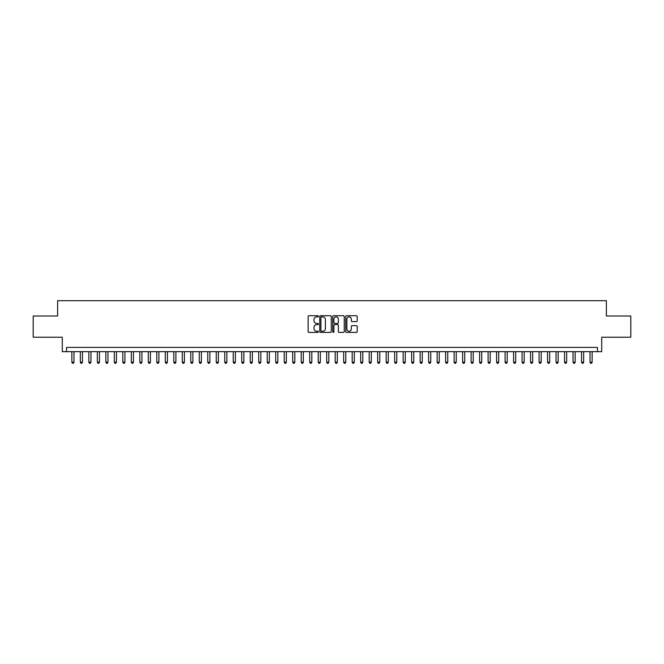 <?xml version="1.0" encoding="UTF-8"?>
<svg xmlns="http://www.w3.org/2000/svg" width="664" height="664" viewBox="0 0 664 664"><rect width="100%" height="100%" fill="white"/><g stroke="black" fill="none" stroke-linecap="round" stroke-linejoin="round"><path stroke-width="1" d="M318.413 316.305A0.581 0.581 0 0 0 317.824 315.715L308.967 315.715A0.83 0.83 0 0 0 308.129 316.554L308.129 331.56A0.83 0.83 0 0 0 308.967 332.398L317.824 332.398A0.581 0.581 0 0 0 318.413 331.809A0.581 0.581 0 0 0 317.824 331.228L316.678 331.228A2.664 2.664 0 0 1 314.014 328.564L314.014 327.31A2.664 2.664 0 0 1 316.678 324.638L317.824 324.638A0.581 0.581 0 0 0 318.413 324.057A0.581 0.581 0 0 0 317.824 323.476L316.678 323.476A2.664 2.664 0 0 1 314.014 320.803L314.014 319.558A2.664 2.664 0 0 1 316.678 316.886L317.824 316.886A0.581 0.581 0 0 0 318.413 316.305M356.369 321.6A0.83 0.83 0 0 0 357.199 320.762L357.199 316.554A0.83 0.83 0 0 0 356.369 315.715L346.525 315.715A0.83 0.83 0 0 0 345.695 316.554L345.695 331.56A0.83 0.83 0 0 0 346.525 332.398L356.369 332.398A0.83 0.83 0 0 0 357.199 331.56L357.199 326.472A0.83 0.83 0 0 0 356.369 325.642L352.161 325.642A0.83 0.83 0 0 0 351.322 326.472L351.322 328.995A2.233 2.233 0 0 1 349.09 331.228A2.233 2.233 0 0 1 346.865 328.995L346.865 319.118A2.233 2.233 0 0 1 349.09 316.886A2.233 2.233 0 0 1 351.322 319.118L351.322 320.762A0.83 0.83 0 0 0 352.161 321.6L356.369 321.6M597.459 351.663L601.708 351.663L601.708 337.221L630.8 337.221L630.8 315.989L606.381 315.989L606.381 300.701L57.619 300.701L57.619 315.989L33.2 315.989L33.2 337.221L62.291 337.221L62.291 351.663L597.459 351.663L597.459 347.421L66.541 347.421L66.541 351.663M331.27 316.554A0.83 0.83 0 0 0 330.44 315.715L320.596 315.715A0.83 0.83 0 0 0 319.766 316.554L319.766 331.56A0.83 0.83 0 0 0 320.596 332.398L330.44 332.398A0.83 0.83 0 0 0 331.27 331.56L331.27 316.554M333.56 315.715L343.404 315.715A0.83 0.83 0 0 1 344.234 316.554L344.234 331.56A0.83 0.83 0 0 1 343.404 332.398L339.188 332.398A0.83 0.83 0 0 1 338.358 331.56L338.358 325.476A0.83 0.83 0 0 0 337.528 324.638L334.731 324.638A0.83 0.83 0 0 0 333.901 325.476L333.901 331.809A0.581 0.581 0 0 1 333.311 332.398A0.581 0.581 0 0 1 332.73 331.809L332.73 316.554A0.83 0.83 0 0 1 333.56 315.715M321.517 316.886A0.581 0.581 0 0 0 320.928 317.467L320.928 330.647A0.581 0.581 0 0 0 321.517 331.228L322.721 331.228A2.664 2.664 0 0 0 325.393 328.564L325.393 319.558A2.664 2.664 0 0 0 322.721 316.886L321.517 316.886M338.358 319.16A2.233 2.233 0 0 0 336.125 316.927A2.233 2.233 0 0 0 333.901 319.16L333.901 322.638A0.83 0.83 0 0 0 334.731 323.476L337.528 323.476A0.83 0.83 0 0 0 338.358 322.638L338.358 319.16M71.853 351.663L71.853 362.195L73.978 362.195L73.978 351.663M73.978 362.195L73.339 363.299L72.484 363.299L71.853 362.195M80.344 351.663L80.344 362.195L82.469 362.195L82.469 351.663M82.469 362.195L81.83 363.299L80.983 363.299L80.344 362.195M88.843 351.663L88.843 362.195L90.96 362.195L90.96 351.663M90.96 362.195L90.329 363.299L89.474 363.299L88.843 362.195M97.334 351.663L97.334 362.195L99.459 362.195L99.459 351.663M99.459 362.195L98.82 363.299L97.973 363.299L97.334 362.195M105.833 351.663L105.833 362.195L107.95 362.195L107.95 351.663M107.95 362.195L107.319 363.299L106.464 363.299L105.833 362.195M114.324 351.663L114.324 362.195L116.449 362.195L116.449 351.663M116.449 362.195L115.81 363.299L114.963 363.299L114.324 362.195M122.815 351.663L122.815 362.195L124.94 362.195L124.94 351.663M124.94 362.195L124.309 363.299L123.454 363.299L122.815 362.195M131.314 351.663L131.314 362.195L133.439 362.195L133.439 351.663M133.439 362.195L132.8 363.299L131.953 363.299L131.314 362.195M139.805 351.663L139.805 362.195L141.93 362.195L141.93 351.663M141.93 362.195L141.291 363.299L140.444 363.299L139.805 362.195M148.304 351.663L148.304 362.195L150.429 362.195L150.429 351.663M150.429 362.195L149.79 363.299L148.943 363.299L148.304 362.195M156.795 351.663L156.795 362.195L158.92 362.195L158.92 351.663M158.92 362.195L158.281 363.299L157.434 363.299L156.795 362.195M165.294 351.663L165.294 362.195L167.419 362.195L167.419 351.663M167.419 362.195L166.78 363.299L165.925 363.299L165.294 362.195M173.785 351.663L173.785 362.195L175.91 362.195L175.91 351.663M175.91 362.195L175.271 363.299L174.424 363.299L173.785 362.195M182.285 351.663L182.285 362.195L184.401 362.195L184.401 351.663M184.401 362.195L183.77 363.299L182.915 363.299L182.285 362.195M190.775 351.663L190.775 362.195L192.9 362.195L192.9 351.663M192.9 362.195L192.261 363.299L191.415 363.299L190.775 362.195M199.275 351.663L199.275 362.195L201.391 362.195L201.391 351.663M201.391 362.195L200.76 363.299L199.905 363.299L199.275 362.195M207.766 351.663L207.766 362.195L209.89 362.195L209.89 351.663M209.89 362.195L209.251 363.299L208.405 363.299L207.766 362.195M216.256 351.663L216.256 362.195L218.381 362.195L218.381 351.663M218.381 362.195L217.751 363.299L216.896 363.299L216.256 362.195M224.756 351.663L224.756 362.195L226.881 362.195L226.881 351.663M226.881 362.195L226.241 363.299L225.395 363.299L224.756 362.195M233.247 351.663L233.247 362.195L235.371 362.195L235.371 351.663M235.371 362.195L234.732 363.299L233.886 363.299L233.247 362.195M241.746 351.663L241.746 362.195L243.871 362.195L243.871 351.663M243.871 362.195L243.232 363.299L242.385 363.299L241.746 362.195M250.237 351.663L250.237 362.195L252.362 362.195L252.362 351.663M252.362 362.195L251.722 363.299L250.876 363.299L250.237 362.195M258.736 351.663L258.736 362.195L260.861 362.195L260.861 351.663M260.861 362.195L260.222 363.299L259.367 363.299L258.736 362.195M267.227 351.663L267.227 362.195L269.352 362.195L269.352 351.663M269.352 362.195L268.712 363.299L267.866 363.299L267.227 362.195M275.726 351.663L275.726 362.195L277.842 362.195L277.842 351.663M277.842 362.195L277.212 363.299L276.357 363.299L275.726 362.195M284.217 351.663L284.217 362.195L286.342 362.195L286.342 351.663M286.342 362.195L285.703 363.299L284.856 363.299L284.217 362.195M292.716 351.663L292.716 362.195L294.833 362.195L294.833 351.663M294.833 362.195L294.202 363.299L293.347 363.299L292.716 362.195M301.207 351.663L301.207 362.195L303.332 362.195L303.332 351.663M303.332 362.195L302.693 363.299L301.846 363.299L301.207 362.195M309.698 351.663L309.698 362.195L311.823 362.195L311.823 351.663M311.823 362.195L311.192 363.299L310.337 363.299L309.698 362.195M318.197 351.663L318.197 362.195L320.322 362.195L320.322 351.663M320.322 362.195L319.683 363.299L318.836 363.299L318.197 362.195M326.688 351.663L326.688 362.195L328.813 362.195L328.813 351.663M328.813 362.195L328.174 363.299L327.327 363.299L326.688 362.195M335.187 351.663L335.187 362.195L337.312 362.195L337.312 351.663M337.312 362.195L336.673 363.299L335.826 363.299L335.187 362.195M343.678 351.663L343.678 362.195L345.803 362.195L345.803 351.663M345.803 362.195L345.164 363.299L344.317 363.299L343.678 362.195M352.177 351.663L352.177 362.195L354.302 362.195L354.302 351.663M354.302 362.195L353.663 363.299L352.808 363.299L352.177 362.195M360.668 351.663L360.668 362.195L362.793 362.195L362.793 351.663M362.793 362.195L362.154 363.299L361.307 363.299L360.668 362.195M369.167 351.663L369.167 362.195L371.284 362.195L371.284 351.663M371.284 362.195L370.653 363.299L369.798 363.299L369.167 362.195M377.658 351.663L377.658 362.195L379.783 362.195L379.783 351.663M379.783 362.195L379.144 363.299L378.297 363.299L377.658 362.195M386.157 351.663L386.157 362.195L388.274 362.195L388.274 351.663M388.274 362.195L387.643 363.299L386.788 363.299L386.157 362.195M394.648 351.663L394.648 362.195L396.773 362.195L396.773 351.663M396.773 362.195L396.134 363.299L395.287 363.299L394.648 362.195M403.139 351.663L403.139 362.195L405.264 362.195L405.264 351.663M405.264 362.195L404.633 363.299L403.778 363.299L403.139 362.195M411.638 351.663L411.638 362.195L413.763 362.195L413.763 351.663M413.763 362.195L413.124 363.299L412.278 363.299L411.638 362.195M420.129 351.663L420.129 362.195L422.254 362.195L422.254 351.663M422.254 362.195L421.615 363.299L420.768 363.299L420.129 362.195M428.629 351.663L428.629 362.195L430.753 362.195L430.753 351.663M430.753 362.195L430.114 363.299L429.268 363.299L428.629 362.195M437.119 351.663L437.119 362.195L439.244 362.195L439.244 351.663M439.244 362.195L438.605 363.299L437.759 363.299L437.119 362.195M445.619 351.663L445.619 362.195L447.744 362.195L447.744 351.663M447.744 362.195L447.104 363.299L446.249 363.299L445.619 362.195M454.11 351.663L454.11 362.195L456.234 362.195L456.234 351.663M456.234 362.195L455.595 363.299L454.749 363.299L454.11 362.195M462.609 351.663L462.609 362.195L464.725 362.195L464.725 351.663M464.725 362.195L464.094 363.299L463.24 363.299L462.609 362.195M471.1 351.663L471.1 362.195L473.224 362.195L473.224 351.663M473.224 362.195L472.585 363.299L471.739 363.299L471.1 362.195M479.599 351.663L479.599 362.195L481.715 362.195L481.715 351.663M481.715 362.195L481.085 363.299L480.23 363.299L479.599 362.195M488.09 351.663L488.09 362.195L490.215 362.195L490.215 351.663M490.215 362.195L489.575 363.299L488.729 363.299L488.09 362.195M496.581 351.663L496.581 362.195L498.705 362.195L498.705 351.663M498.705 362.195L498.075 363.299L497.22 363.299L496.581 362.195M505.08 351.663L505.08 362.195L507.205 362.195L507.205 351.663M507.205 362.195L506.566 363.299L505.719 363.299L505.08 362.195M513.571 351.663L513.571 362.195L515.696 362.195L515.696 351.663M515.696 362.195L515.056 363.299L514.21 363.299L513.571 362.195M522.07 351.663L522.07 362.195L524.195 362.195L524.195 351.663M524.195 362.195L523.556 363.299L522.709 363.299L522.07 362.195M530.561 351.663L530.561 362.195L532.686 362.195L532.686 351.663M532.686 362.195L532.047 363.299L531.2 363.299L530.561 362.195M539.06 351.663L539.06 362.195L541.185 362.195L541.185 351.663M541.185 362.195L540.546 363.299L539.691 363.299L539.06 362.195M547.551 351.663L547.551 362.195L549.676 362.195L549.676 351.663M549.676 362.195L549.037 363.299L548.19 363.299L547.551 362.195M556.05 351.663L556.05 362.195L558.167 362.195L558.167 351.663M558.167 362.195L557.536 363.299L556.681 363.299L556.05 362.195M564.541 351.663L564.541 362.195L566.666 362.195L566.666 351.663M566.666 362.195L566.027 363.299L565.18 363.299L564.541 362.195M573.04 351.663L573.04 362.195L575.157 362.195L575.157 351.663M575.157 362.195L574.526 363.299L573.671 363.299L573.04 362.195M581.531 351.663L581.531 362.195L583.656 362.195L583.656 351.663M583.656 362.195L583.017 363.299L582.17 363.299L581.531 362.195M590.022 351.663L590.022 362.195L592.147 362.195L592.147 351.663M592.147 362.195L591.516 363.299L590.661 363.299L590.022 362.195"/></g></svg>
